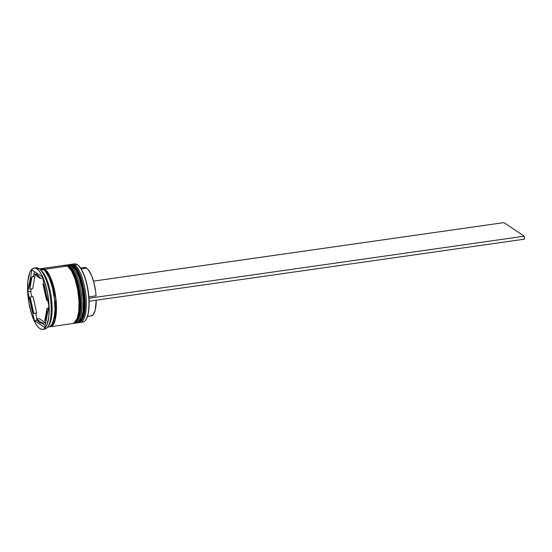 <?xml version="1.0" encoding="UTF-8"?>
<svg xmlns="http://www.w3.org/2000/svg" width="552" height="552" viewBox="0 0 552 552"><rect width="100%" height="100%" fill="white"/><g stroke="black" fill="none" stroke-linecap="round" stroke-linejoin="round"><path stroke-width="0.83" d="M78.356 322.734A29.408 9.481 -98.1 0 0 78.501 322.713A29.408 9.481 -98.1 0 0 84.221 296.355A29.408 9.481 -98.1 0 0 72.968 265.257L69.911 264.525A29.408 9.481 81.9 0 1 72.678 265.298A0.931 0.842 123.7 0 0 72.091 265.622A0.931 0.842 -56.3 0 1 72.678 265.298L72.968 265.257A29.408 9.481 -98.1 0 0 70.201 264.484L72.968 265.257A0.931 0.842 -56.3 0 1 73.878 265.974M69.455 264.622L70.201 264.484A29.408 9.481 -98.1 0 0 70.056 264.512M72.678 265.298A29.408 9.481 81.9 0 1 83.932 296.396A29.408 9.481 81.9 0 1 78.211 322.754A29.408 9.481 81.9 0 1 77.777 322.789L78.211 322.754L83.193 315.42L83.58 293.305L78.163 272.964L72.678 265.298M81.806 319.953L84.152 314.192L85.139 305.277L84.615 294.568L82.662 283.693M81.234 278.719L79.578 274.31M77.749 270.632L73.878 266.029M70.201 264.484L73.526 265.381A0.931 0.842 123.7 0 0 72.968 265.257L78.453 272.923L83.876 293.264L83.483 315.378L78.211 322.754M74.009 323.355A29.408 9.481 -98.1 0 0 74.154 323.334A29.408 9.481 -98.1 0 0 79.874 296.976A29.408 9.481 -98.1 0 0 68.614 265.878L65.564 265.146A29.408 9.481 81.9 0 1 68.324 265.919A0.931 0.842 123.7 0 0 67.744 266.243A0.931 0.842 -56.3 0 1 68.324 265.919L68.614 265.878A29.408 9.481 -98.1 0 0 65.854 265.105L68.614 265.878A0.931 0.842 -56.3 0 1 69.524 266.595M65.101 265.243L65.854 265.105A29.408 9.481 -98.1 0 0 65.709 265.132M73.395 323.417L73.864 323.375L78.846 316.041L79.233 293.926L73.816 273.585L68.324 265.919A29.408 9.481 81.9 0 1 79.585 297.017A29.408 9.481 81.9 0 1 73.864 323.375A29.408 9.481 81.9 0 1 73.423 323.41M77.459 320.574L79.805 314.812L80.792 305.898L80.268 295.189L78.315 284.315M76.887 279.34L75.224 274.93M73.402 271.253L69.531 266.65M65.854 265.105L69.172 266.002A0.931 0.842 123.7 0 0 68.614 265.878L74.106 273.544L79.522 293.885L79.136 315.999L73.864 323.375M45.174 271.094L49.563 277.918L53.986 292.822L55.324 311.542L52.626 323.362L55.324 311.542L53.986 292.822L49.563 277.918L45.174 271.094M73.292 264.339A29.408 9.481 81.9 0 1 77.321 264.636A29.408 9.481 -98.1 0 0 74.554 263.863L71.946 264.235A29.408 9.481 81.9 0 1 74.706 265.008A29.408 9.481 -98.1 0 0 71.139 264.463A29.408 9.481 81.9 0 1 71.946 264.235M74.078 265.788L74.706 265.008L77.321 264.636L74.706 265.008A29.408 9.481 81.9 0 1 85.967 296.107A29.408 9.481 81.9 0 1 80.247 322.465A29.408 9.481 81.9 0 1 79.412 322.471A29.408 9.481 -98.1 0 0 86.077 297.369A29.408 9.481 -98.1 0 0 74.706 265.008L74.078 265.788M75.893 323.086A29.408 9.481 81.9 0 1 75.058 323.092A29.408 9.481 -98.1 0 0 81.724 297.99A29.408 9.481 -98.1 0 0 70.359 265.629A29.408 9.481 81.9 0 1 81.613 296.728A29.408 9.481 81.9 0 1 75.893 323.086L77.342 322.879A29.408 9.481 -98.1 0 0 83.062 296.521A29.408 9.481 -98.1 0 0 71.808 265.422L70.359 265.629L69.724 266.409L70.359 265.629A29.408 9.481 -98.1 0 0 66.792 265.084A29.408 9.481 81.9 0 1 67.592 264.856A29.408 9.481 81.9 0 1 70.359 265.629L71.808 265.422A29.408 9.481 -98.1 0 0 69.041 264.649L67.592 264.856M40.475 269.893L40.475 269.893A29.408 9.481 81.9 0 1 51.253 296.976A29.408 9.481 81.9 0 1 48.41 325.887M35.052 268.099A30.953 9.977 81.9 0 1 38.95 268.603A30.953 9.977 -98.1 0 0 36.039 267.796L34.01 268.086A30.953 9.977 81.9 0 1 36.922 268.893L38.95 268.603L36.922 268.893L34.859 268.072L32.934 268.431L31.222 269.956L29.78 272.578L27.938 280.713L27.676 291.587L29.049 303.545L31.843 314.771L35.632 323.562L37.722 326.598L39.841 328.564A30.953 9.977 81.9 0 1 27.986 295.831A30.953 9.977 81.9 0 1 34.01 268.086M30.933 291.994A30.029 9.674 81.9 0 1 30.871 290.78L30.443 291.352L32.016 296.817L30.443 291.352L27.876 291.718L31.885 269.866L42.394 276.876L48.88 305.746L44.871 327.598L34.369 320.581L27.876 291.718L31.885 269.866L42.394 276.876L48.88 305.746L44.871 327.598L34.369 320.581L37.522 320.332L34.369 320.581L27.876 291.718L30.443 291.352L30.871 290.78A30.029 9.674 -98.1 0 0 30.933 291.994M37.115 319.477L36.936 320.215L37.115 319.477M41.041 268.831L42.87 268.493L44.829 269.272L67.454 266.043A29.408 9.481 -98.1 0 0 64.688 265.27L42.062 268.5A29.408 9.481 81.9 0 1 44.829 269.272L48.824 274.027L52.419 282.369L55.076 293.036L56.38 304.4L56.131 314.73L54.379 322.458L53.013 324.949L51.384 326.398L49.556 326.736M41.352 268.686A29.408 9.481 81.9 0 1 42.062 268.5M47.644 327.115L48.914 326.936A29.408 9.481 -98.1 0 0 54.634 300.571A29.408 9.481 -98.1 0 0 43.373 269.479L40.537 269.88L43.373 269.479A29.408 9.481 -98.1 0 0 40.613 268.707L39.344 268.886M41.683 268.734L44.836 269.417A0.773 0.704 -56.3 0 1 44.319 270.225A0.773 0.704 123.7 0 0 44.836 269.417L50.418 277.311L55.807 298.273L55.069 320.153L49.928 326.605L51.564 325.156L53.986 319.208L55 310.01L54.462 298.949L52.447 287.716L49.259 278.022L45.388 271.342L43.373 269.479L41.421 268.7M41.876 323.244L45.257 325.501L41.876 323.244L44.774 322.83A24.764 7.983 -98.1 0 0 45.354 322.678L42.456 323.092A24.764 7.983 81.9 0 1 41.876 323.244A24.764 7.983 81.9 0 1 39.544 322.596A24.764 7.983 81.9 0 1 36.494 319.118L39.399 318.704L45.354 322.678L43.946 322.817M84.214 267.492L86.547 268.127L88.147 269.604L91.252 274.82L93.861 282.403L95.6 291.29L96.062 295.837L88.872 296.866L96.062 295.837A24.454 7.88 -98.1 0 0 86.547 268.127L81.158 268.9L86.547 268.127A24.454 7.88 -98.1 0 0 84.249 267.485L80.571 268.01M78.253 265.367L81.448 269.376L84.918 277.207L87.554 287.281L88.969 298.156A29.097 9.377 -98.1 0 0 78.294 265.402A29.097 9.377 -98.1 0 0 78.142 265.277M32.644 288.682L29.746 289.096A24.764 7.983 81.9 0 1 32.023 276.704L34.921 276.29L32.644 288.682L29.746 289.096L32.023 276.704L30.381 281.844L29.746 289.096L32.023 276.704L34.921 276.29L32.644 288.682M40.261 278.346L42.642 278.001L40.261 278.346L37.212 274.861L35.714 274.227L34.307 274.365A24.764 7.983 81.9 0 1 34.886 274.213A24.764 7.983 81.9 0 1 40.261 278.346L34.307 274.365L40.261 278.346M43.96 283.852L42.939 283.997A24.764 7.983 81.9 0 1 46.623 300.371L47.644 300.226L46.623 300.371L45.209 291.746L42.939 283.997L46.623 300.371L42.939 283.997L43.96 283.852M48.438 308.154L47.017 308.361A24.764 7.983 81.9 0 1 44.74 320.76L46.161 320.553L44.74 320.76L46.375 315.613L47.017 308.361L44.74 320.76L47.017 308.361L48.438 308.154M42.456 323.092L36.494 319.118L39.544 322.596L41.041 323.23L42.456 323.092L36.494 319.118L39.399 318.704L45.354 322.678L42.456 323.092M85.912 319.732A29.097 9.377 -98.1 0 0 86.015 319.573A29.097 9.377 -98.1 0 0 89.114 301.137L88.7 310.797L87.968 314.743L85.988 319.615M39.841 328.564L41.897 329.385L43.822 329.026L45.54 327.508L46.975 324.88L48.824 316.751L49.08 305.877L47.707 293.912L44.912 282.686L41.124 273.902L39.033 270.859L36.922 268.893A30.953 9.977 81.9 0 1 48.769 301.627A30.953 9.977 81.9 0 1 42.745 329.378A30.953 9.977 81.9 0 1 39.841 328.564M42.745 329.378L44.781 329.089A30.953 9.977 -98.1 0 0 50.798 301.337A30.953 9.977 -98.1 0 0 38.95 268.603A30.953 9.977 81.9 0 1 39.661 269.148A30.953 9.977 81.9 0 1 50.287 297.031A30.953 9.977 81.9 0 1 47.879 326.777A30.953 9.977 81.9 0 1 43.739 329.068M48.866 326.943L49.935 326.605M49.535 326.584L51.357 326.246L52.978 324.804L55.386 318.89L56.401 309.734L55.862 298.735L53.854 287.564L50.687 277.925L48.811 274.151L44.836 269.417L42.89 268.645L41.069 268.983M50.363 326.729L72.995 323.5A29.408 9.481 -98.1 0 0 78.715 297.142A29.408 9.481 -98.1 0 0 67.454 266.043L44.829 269.272A29.408 9.481 81.9 0 1 56.083 300.364A29.408 9.481 81.9 0 1 50.363 326.729A29.408 9.481 81.9 0 1 49.625 326.743M72.947 323.507L75.645 321.726L77.011 319.228L78.763 311.507L79.005 301.178L77.701 289.814L75.051 279.146L71.449 270.797L67.454 266.043L65.502 265.264L63.673 265.602M77.301 322.885L79.992 321.105L81.358 318.607L83.117 310.886L83.359 300.557L82.055 289.193L79.398 278.525L75.803 270.176L71.808 265.422L69.849 264.643L68.02 264.981M80.247 322.465L82.855 322.092A29.408 9.481 -98.1 0 0 88.575 295.734A29.408 9.481 -98.1 0 0 77.321 264.636A29.408 9.481 81.9 0 1 77.998 265.153A29.408 9.481 81.9 0 1 88.085 291.642A29.408 9.481 81.9 0 1 85.801 319.898A29.408 9.481 81.9 0 1 81.51 321.995M47.879 326.777L48.956 325.156A29.408 9.481 -98.1 0 0 51.246 296.893A29.408 9.481 -98.1 0 0 41.152 270.404L39.661 269.148M45.443 277.152L45.043 276.297A30.029 9.674 81.9 0 1 45.443 277.152L45.043 276.297A30.029 9.674 -98.1 0 1 45.443 277.152M51.688 305.849L51.626 304.642A30.029 9.674 81.9 0 1 51.688 305.849L51.626 304.642A30.029 9.674 -98.1 0 1 51.688 305.849M89.114 301.137A29.097 9.377 -98.1 0 0 88.969 298.156L89.114 301.137A29.097 9.377 -98.1 0 0 88.969 298.156L89.114 301.137M34.403 271.543L33.499 276.49L34.403 271.543M31.222 288.889L30.871 290.78L31.222 288.889M35.701 313.198L37.018 319.042L35.701 313.198M37.757 273.806L34.886 274.213M33.037 296.672L36.722 313.053L33.817 313.467A24.764 7.983 81.9 0 1 30.132 297.086L33.037 296.672L36.722 313.053L33.817 313.467L30.132 297.086L31.547 305.711L33.817 313.467L30.132 297.086L33.037 296.672M87.478 316.434L91.149 315.91A24.454 7.88 -98.1 0 0 96.227 300.219L95.213 310.12L93.198 314.626L91.115 315.916M93.509 281.127L503.921 222.615L524.255 236.194L89.086 298.239L524.255 236.194L503.921 222.615L93.509 281.127M524.4 239.175L89.231 301.219L524.4 239.175L524.255 236.194L524.4 239.175M73.526 265.381C83.98 271.439 91.156 319.153 78.501 322.713M69.172 266.002C79.626 272.053 86.802 319.774 74.154 323.334"/></g></svg>
